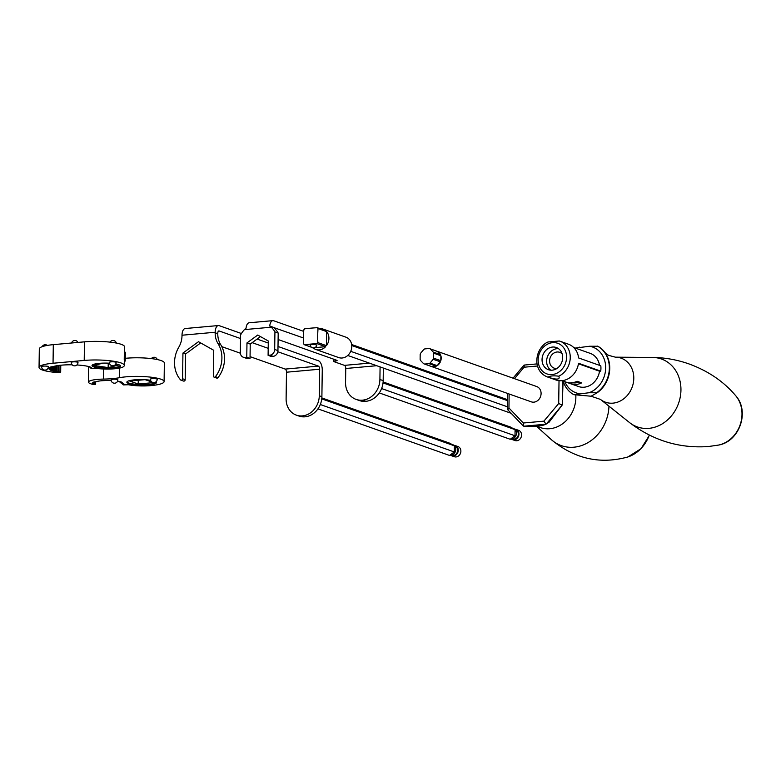 <?xml version="1.0" encoding="UTF-8"?>
<svg xmlns="http://www.w3.org/2000/svg" width="781" height="781" viewBox="0 0 781 781"><rect width="100%" height="100%" fill="white"/><g stroke="black" fill="none" stroke-linecap="round" stroke-linejoin="round"><path stroke-width="1.17" d="M573.713 347.516L590.221 353.363A17.582 15.103 109.5 0 1 599.525 365.352M548.555 341.951L559.264 340.994A18.939 16.264 109.5 0 1 559.987 341.219L568.47 344.226A18.939 16.264 -70.5 0 1 578.604 357.942L600.804 365.801A18.939 16.264 109.5 0 1 600.726 371.121L599.535 371.229A17.582 15.103 109.5 0 1 578.487 386.517L561.978 380.669M574.513 348.18L589.665 346.237L597.846 346.256A27.052 23.235 109.5 0 1 605.08 352.68A27.052 23.235 109.5 0 1 597.192 392.755L589.02 392.736L573.869 394.688L591.08 396.221L597.192 392.755M579.687 347.135A24.348 20.911 -70.5 0 0 576.583 348.531M564.848 381.694A24.348 20.911 -70.5 0 0 579.033 393.634M589.02 392.736A24.348 20.911 -70.5 0 0 605.675 368.017A24.348 20.911 -70.5 0 0 589.665 346.237M597.455 346.12A27.052 23.235 109.5 0 1 609.346 368.271A27.052 23.235 109.5 0 1 596.801 392.618M573.869 394.688A27.052 23.235 109.5 0 1 563.14 381.089M572.141 384.174L567.572 382.553A17.582 15.103 -70.5 0 0 577.081 381.255L581.65 382.875A17.582 15.103 109.5 0 1 572.141 384.174L571.507 382.553M578.448 363.761L599.535 371.229M552.196 370.174A11.774 10.104 -70.5 0 0 562.457 359.856A11.774 10.104 -70.5 0 0 556.287 347.516A11.774 10.104 -70.5 0 0 542.824 355.238A11.774 10.104 -70.5 0 0 548.428 369.706A11.774 10.104 -70.5 0 0 552.196 370.174M559.255 340.985L559.987 341.219A18.939 16.264 109.5 0 1 570.237 358.02A18.939 16.264 109.5 0 1 558.776 376.198C560.377 379.673 556.804 379.996 548.067 377.164A18.939 16.264 109.5 0 1 547.344 376.93L555.828 379.937A18.939 16.264 -70.5 0 0 578.526 363.263L600.726 371.121M558.776 376.198C553.563 375.524 549.99 375.846 548.067 377.164M548.242 341.922L548.135 341.951C543.205 343.63 535.395 352.026 537.074 364.239C538.382 370.516 541.809 374.743 547.344 376.93M572.375 382.739A16.235 13.941 -70.5 0 0 579.258 382.026M558.454 348.648A11.774 10.104 -70.5 0 0 547.403 356.858A11.774 10.104 -70.5 0 0 550.83 370.194M556.951 368.456A8.386 7.205 109.5 0 1 556.814 368.466A8.386 7.205 109.5 0 1 554.129 368.134A8.386 7.205 109.5 0 1 549.736 359.348A8.386 7.205 109.5 0 1 557.048 351.997A8.386 7.205 109.5 0 1 559.723 352.329A8.386 7.205 109.5 0 1 562.115 353.852M510.686 438.932A5.408 4.647 -70.5 0 0 511.662 438.961A5.408 4.647 -70.5 0 0 516.378 434.216A5.408 4.647 -70.5 0 0 513.547 428.544L512.434 428.144M379.273 392.921L510.218 439.273L515.001 435.778L515.079 429.638L510.383 427.002L383.12 381.948M515.001 435.778L381.587 388.547M515.079 429.638L383.022 382.895M303.711 331.378L273.692 320.757A8.113 3.866 84.9 0 0 272.862 320.64A8.113 3.866 84.9 0 0 269.738 326.028L274.258 327.63L275.293 329.152A21.643 18.588 -70.5 0 1 278.192 333.067L277.948 350.601A5.408 4.647 109.5 0 1 273.135 356.341L269.875 355.189L268.098 355.345L268.293 340.994L257.73 335.049L246.972 342.908L246.767 357.268L244.99 357.425L248.26 358.577A5.408 4.647 109.5 0 1 246.523 358.372L243.262 357.21A5.408 4.647 -70.5 0 0 244.99 357.425M246.767 357.268L250.037 358.42L248.26 358.577M383.354 368.066L383.178 380.64A19.476 16.733 109.5 0 1 365.85 401.307L362.579 400.155A19.476 16.733 -70.5 0 0 379.908 379.488L380.083 366.904M243.262 357.21A5.408 4.647 -70.5 0 1 240.333 352.534L240.577 335A21.643 18.588 109.5 0 1 244.453 329.611L246.054 328.166A8.113 3.866 -95.1 0 1 249.168 322.778L272.862 320.64M365.85 401.307L365.615 401.327A19.476 16.733 109.5 0 1 359.377 400.555L356.116 399.403A19.476 16.733 -70.5 0 0 362.345 400.175L365.615 401.327M356.116 399.403A19.476 16.733 -70.5 0 1 345.553 382.573L345.749 368.495A2.704 1.289 84.9 0 0 344.48 365.371L334.034 361.671A2.704 0.508 -179.2 0 1 333.702 361.427L333.731 359.201M273.916 327.62L303.487 337.978M335.117 359.69L335.098 360.998L335.693 360.949A2.704 0.508 0.8 0 0 337.089 360.519A2.704 0.508 0.8 0 0 336.757 360.275L278.104 339.51M335.098 360.998A2.704 0.508 -179.2 0 0 333.702 361.427M273.135 356.341L271.358 356.497L268.098 355.345M250.037 358.42L250.232 344.07L260.464 336.591M269.738 326.028L271.192 327.2A21.643 18.588 109.5 0 1 274.932 331.905L274.678 349.449L277.948 350.601M269.875 355.189A5.408 4.647 -70.5 0 0 274.678 349.449M278.192 333.067L274.932 331.905M250.232 344.07L246.972 342.908M512.277 438.854L512.639 438.981A4.735 4.071 -70.5 0 0 518.369 434.148A4.735 4.071 -70.5 0 0 515.802 430.058L515.44 429.931M511.252 438.971A5.408 4.647 -70.5 0 0 512.414 439.625A5.408 4.647 -70.5 0 0 514.142 439.83A5.408 4.647 -70.5 0 0 518.857 435.095A5.408 4.647 -70.5 0 0 516.026 429.423A5.408 4.647 -70.5 0 0 514.708 429.189M512.414 439.625L515.03 440.543A5.408 4.647 -70.5 0 0 521.21 436.999A5.408 4.647 -70.5 0 0 518.633 430.341L516.026 429.423M278.007 346.471L318.453 360.793A8.113 3.866 84.9 0 1 322.26 370.155L321.889 396.719A18.939 16.264 109.5 0 1 298.986 416.068L296.38 415.141A18.939 16.264 -70.5 0 0 319.283 395.801L319.654 369.228L286.481 372.215L286.11 398.779A18.939 16.264 -70.5 0 0 296.38 415.141M241.427 333.526L219.207 325.657A8.113 3.866 84.9 0 0 218.368 325.55A8.113 3.866 84.9 0 0 215.175 332.247L215.166 332.784A20.286 17.426 -70.5 0 0 218.055 343.66A27.052 23.235 109.5 0 1 215.429 376.696A1.357 1.162 109.5 0 1 214.121 377.155L216.727 378.082A1.357 1.162 -70.5 0 0 218.036 377.623A27.052 23.235 -70.5 0 0 220.672 344.587A20.286 17.426 109.5 0 1 217.782 333.702L217.792 333.165A2.704 1.289 -95.1 0 1 218.856 330.939A2.704 1.289 -95.1 0 1 219.129 330.968L240.528 338.544M252.156 342.664L268.195 348.336M277.821 351.753L318.384 366.104A2.704 1.289 -95.1 0 1 319.654 369.228M286.481 372.215A2.704 1.289 84.9 0 0 285.211 369.091L250.057 356.644M240.363 353.217L221.814 346.647M268.264 343.025L257.076 339.061M214.121 377.155A1.357 1.162 109.5 0 1 213.379 375.983L213.74 350.288L198.481 341.707L182.939 353.061L182.588 378.756A1.357 1.162 109.5 0 1 180.948 380.142L183.564 381.069A1.357 1.162 -70.5 0 0 185.195 379.683L185.556 353.988L200.668 342.937M180.948 380.142A1.357 1.162 109.5 0 1 180.518 379.839A27.052 23.235 109.5 0 1 178.8 347.194A20.286 17.426 -70.5 0 0 182.002 335.762L182.012 335.225A8.113 3.866 -95.1 0 1 185.195 328.528L218.368 325.55M185.556 353.988L182.939 353.061M317.955 408.873L449.524 455.45L454.308 451.955L454.396 445.814L321.752 398.866M454.396 445.814L449.7 443.178L321.84 397.92M454.308 451.955L320.308 404.519M451.74 444.33L452.853 444.721A5.408 4.647 109.5 0 1 455.567 450.94A5.408 4.647 109.5 0 1 449.993 455.108M451.584 455.03L451.945 455.167A4.735 4.071 -70.5 0 0 453.458 455.352A4.735 4.071 -70.5 0 0 457.588 451.203A4.735 4.071 -70.5 0 0 455.108 446.234L454.747 446.107M454.015 445.365A5.408 4.647 109.5 0 1 455.333 445.6A5.408 4.647 109.5 0 1 457.91 452.248A5.408 4.647 109.5 0 1 451.721 455.801A5.408 4.647 109.5 0 1 450.559 455.147M451.721 455.801L454.337 456.729A5.408 4.647 -70.5 0 0 456.065 456.934A5.408 4.647 -70.5 0 0 460.78 452.199A5.408 4.647 -70.5 0 0 457.949 446.527L455.333 445.6M313.132 347.867A10.827 9.294 -70.5 0 0 315.836 349.478L338.69 357.571A10.827 9.294 -70.5 0 0 348.463 354.779A10.827 9.294 -70.5 0 0 345.915 337.167L323.061 329.074A10.827 9.294 -70.5 0 0 319.859 328.625M315.836 349.478A10.827 9.294 -70.5 0 0 325.609 346.686L316.988 343.64A10.827 9.294 -70.5 0 0 317.847 342.615L326.458 345.671A10.827 9.294 -70.5 0 0 326.653 331.603L318.043 328.557A10.827 9.294 -70.5 0 0 317.213 327.688L325.823 330.744A10.827 9.294 -70.5 0 0 323.061 329.074M317.213 327.688A53.498 10.036 0.8 0 0 304.678 328.821A10.827 9.294 -70.5 0 0 303.829 329.836A53.498 25.49 -95.1 0 0 303.633 343.894A10.827 9.294 -70.5 0 0 304.453 344.763L311.512 347.262M318.043 328.557A53.498 25.49 84.9 0 0 317.847 342.615M316.988 343.64A53.498 10.036 -179.2 0 0 310.487 344.118A53.498 10.036 -179.2 0 0 304.453 344.763M310.145 345.143A3.309 0.625 0.8 0 1 313.474 344.548A3.309 0.625 0.8 0 1 316.774 345.241A3.378 3.378 0 0 1 310.145 345.143M314.665 347.672L325.609 346.686M326.458 345.671L326.653 331.603M351.635 344.499L507.67 399.735M351.753 345.524L507.66 400.712M350.728 351.333L507.572 406.852M347.75 355.462L511.164 413.305M117.57 381.206A14.878 2.792 0.8 0 1 121.504 382.085L119.942 382.134L122.451 382.729L120.967 382.973L123.906 383.94L122.422 384.184L124.638 384.555L123.281 384.906L128.455 384.75A18.939 3.554 -179.2 0 0 150.801 385.619A25.705 4.823 -179.2 0 0 164.098 381.577A25.705 4.823 -179.2 0 0 147.726 376.852A25.705 4.823 -179.2 0 0 119.425 377.711A27.052 5.077 0.8 0 1 103.434 379.097A17.504 3.28 -179.2 0 0 88.507 382.134A17.504 3.28 -179.2 0 0 92.568 384.301A2.704 0.508 -179.2 0 0 95.633 384.486A14.878 2.792 0.8 0 1 95.341 384.379L95.37 381.87M94.179 382.485L94.159 383.744A14.878 2.792 0.8 0 1 94.032 383.627L94.042 382.583A14.878 2.792 0.8 0 1 94.198 382.465L93.173 382.29L94.599 382.212A14.878 2.792 0.8 0 1 94.823 382.104L93.935 381.899L95.419 381.87A14.878 2.792 0.8 0 1 95.721 381.763L96.483 381.548A14.878 2.792 0.8 0 1 96.864 381.46L97.791 381.265A14.878 2.792 0.8 0 1 98.24 381.187L99.314 381.021A14.878 2.792 0.8 0 1 99.822 380.952L101.022 380.816A14.878 2.792 0.8 0 1 101.579 380.767L102.867 380.669A14.878 2.792 0.8 0 1 111.185 380.601M93.847 382.866L93.837 383.354A14.878 2.792 0.8 0 1 93.798 383.237L93.798 382.963A14.878 2.792 0.8 0 1 93.847 382.846L93.857 382.602M94.784 382.124L94.765 384.125A14.878 2.792 0.8 0 1 94.55 384.008L94.569 382.221M112.845 379.244A3.378 0.635 -179.2 0 0 111.097 379.771A3.378 3.378 0 0 0 114.426 383.207A3.378 3.378 0 0 0 117.863 379.869A3.378 0.635 -179.2 0 0 112.845 379.244M152.178 378.658A3.378 0.635 -179.2 0 0 150.43 379.195A3.378 3.378 0 0 0 153.769 382.622A3.378 3.378 0 0 0 157.196 379.283A3.378 0.635 -179.2 0 0 152.178 378.658M94.765 384.125L93.984 384.359L95.341 384.379M94.159 383.744L93.203 383.949L94.55 384.008M93.837 383.354L92.734 383.539L94.032 383.627M93.808 382.963L92.568 383.11L93.798 383.237M94.062 382.583L92.714 382.69L93.847 382.846M155.956 381.85A14.8 2.782 0.8 0 1 156.464 382.583A14.8 2.782 0.8 0 1 148.8 384.906A14.8 2.782 0.8 0 1 126.864 382.173A14.8 2.782 0.8 0 1 135.093 379.8A14.8 2.782 0.8 0 1 150.596 380.288M144.622 379.693L129.724 381.04L138.208 384.037L153.457 382.602M138.266 380.269L138.208 384.037M151.973 382.075L145.373 379.742M164.098 381.577L164.352 362.98A25.705 4.823 -179.2 0 0 151.26 358.586A25.705 4.823 -179.2 0 0 125.263 358.323M95.672 381.782L95.633 384.486M126.932 381.909A14.8 2.782 -179.2 0 0 141.625 384.623A14.8 2.782 -179.2 0 0 156.395 382.319M523.836 426.201L523.309 426.035L523.299 423.009L543.898 421.154L558.698 403.504L562.183 405.066L549.092 422.179L545.899 424.21C541.994 426.104 534.643 426.768 523.836 426.201L545.899 424.21M563.091 381.069L562.261 404.812M433.299 352.114A8.113 6.97 109.5 0 1 433.689 353.178L433.621 358.157A8.113 6.97 109.5 0 1 433.201 359.299L430.009 363.106A8.113 6.97 109.5 0 1 429.013 363.653L424.581 364.053A8.113 6.97 109.5 0 1 424.19 363.926L531.275 401.834A8.113 6.97 -70.5 0 0 540.559 396.514A8.113 6.97 -70.5 0 0 536.693 386.536L429.609 348.629A8.113 6.97 109.5 0 1 430.204 348.873L433.299 352.114L440.484 354.652A8.113 6.97 -70.5 0 0 437.389 351.421L430.204 348.873M433.621 358.157L440.806 360.705A8.113 6.97 -70.5 0 0 440.875 355.726L433.689 353.178M430.009 363.106L437.194 365.645A8.113 6.97 -70.5 0 0 440.377 361.847L433.201 359.299M424.581 364.053L431.756 366.592A8.113 6.97 -70.5 0 0 436.198 366.191L429.013 363.653M424.19 363.926A8.113 6.97 109.5 0 1 423.595 363.682L420.51 360.441A8.113 6.97 109.5 0 1 420.119 359.377L420.188 354.398A8.113 6.97 109.5 0 1 420.608 353.256L423.8 349.449A8.113 6.97 109.5 0 1 424.786 348.902L429.228 348.502A8.113 6.97 109.5 0 1 429.609 348.629M440.484 354.652L437.389 351.421M440.806 360.705L440.875 355.726M437.194 365.645L440.377 361.847M431.756 366.592L436.198 366.191M546.056 424.151L543.898 421.154M507.787 409.722L508.948 407.985L523.299 423.009M537.484 366.006L524.071 367.216L524.344 365.078M91.484 368.398L97.117 368.466A17.582 3.3 -179.2 0 0 122.832 367.07A27.052 5.077 -179.2 0 0 124.325 365.44A27.052 5.077 -179.2 0 0 84.211 360.441L53.04 363.243A27.052 5.077 -179.2 0 0 39.05 367.49A27.052 5.077 -179.2 0 0 55.685 372.42A2.704 0.508 -179.2 0 0 58.028 372.42L60.674 372.186A21.643 4.061 0.8 0 1 59.952 372.088L60.049 365.293M124.521 351.684L124.589 346.842A27.052 5.077 -179.2 0 0 84.475 341.844L53.303 344.646A27.052 5.077 -179.2 0 0 39.314 348.892L39.05 367.49M103.248 363.116L93.749 365.43L108.168 367.607L118.702 365.039L115.403 364.542M109.604 363.673L105.796 363.097M108.168 367.607L108.227 363.458M88.975 366.806L91.309 367.666L90.411 367.968L91.914 368.056L91.026 368.368L92.558 368.456L91.484 368.652M43.345 366.123A3.378 0.635 0.8 0 1 48.363 366.748A3.378 3.378 0 0 1 44.927 370.087A3.378 3.378 0 0 1 41.598 366.66A3.378 0.635 0.8 0 1 43.345 366.123M72.975 361.886A3.378 0.635 0.8 0 1 77.993 362.511A3.378 3.378 0 0 1 74.556 365.85A3.378 3.378 0 0 1 71.227 362.423A3.378 0.635 0.8 0 1 72.975 361.886M111.127 361.857A3.378 0.635 0.8 0 1 116.135 362.482A3.378 3.378 0 0 1 112.708 365.82A3.378 3.378 0 0 1 109.379 362.384A3.378 0.635 0.8 0 1 111.127 361.857M115.793 363.926A14.204 2.665 0.8 0 1 118.653 364.649A14.204 2.665 0.8 0 1 120.42 365.967A14.204 2.665 0.8 0 1 106.187 368.437A14.204 2.665 0.8 0 1 92.021 365.567A14.204 2.665 0.8 0 1 99.363 363.341A14.204 2.665 0.8 0 1 109.467 363.214M58.702 365.459L58.214 372.146L59.952 372.088M58.614 371.893A21.643 4.061 0.8 0 1 58.136 371.815L58.224 365.518M56.974 365.713L56.896 371.59L56.349 371.834L58.136 371.815M56.896 371.59A21.643 4.061 0.8 0 1 56.457 371.502L56.535 365.781M55.422 365.996L55.344 371.258L54.66 371.492L56.457 371.502M55.344 371.258A21.643 4.061 0.8 0 1 54.953 371.17L55.021 366.084M54.035 366.318L53.977 370.907L53.157 371.121L54.953 371.17M53.977 370.907A21.643 4.061 0.8 0 1 53.635 370.799L53.694 366.406M52.854 366.445L52.796 370.526L51.868 370.721L53.635 370.799M52.796 370.526A21.643 4.061 0.8 0 1 52.512 370.419L52.571 366.758M51.878 366.816L51.829 370.126L50.794 370.301L52.512 370.419M51.829 370.126A21.643 4.061 0.8 0 1 51.605 370.018L51.653 367.138M51.126 367.207L51.087 369.716L49.945 369.862L51.605 370.018M51.087 369.716A21.643 4.061 0.8 0 1 50.921 369.598L50.95 367.529M50.589 367.617L50.57 369.296L49.34 369.423L50.921 369.598M50.57 369.296A21.643 4.061 0.8 0 1 50.472 369.179L50.482 367.939M50.287 368.866A21.643 4.061 0.8 0 1 50.248 368.749L48.871 368.515L50.238 368.447A21.643 4.061 0.8 0 1 50.267 368.329L50.287 368.866L48.978 368.974L50.472 369.179M72.164 364.805A21.643 4.061 0.8 0 0 53.469 366.474L52.649 366.728A21.643 4.061 0.8 0 0 52.376 366.826L50.931 366.787L51.712 367.109A21.643 4.061 0.8 0 0 51.497 367.207L50.052 367.197L50.999 367.5A21.643 4.061 0.8 0 0 50.843 367.607L49.408 367.626L50.511 367.91A21.643 4.061 0.8 0 0 50.423 368.017L49.018 368.066L50.248 368.749M76.88 364.971A21.643 4.061 0.8 0 1 87.804 366.328L90.049 366.875L88.975 367.06M60.674 372.186L60.772 365.225M124.325 365.44L124.404 360.129A27.052 5.077 -179.2 0 0 124.238 359.563A18.939 3.554 0.8 0 1 125.233 360.715A18.939 3.554 0.8 0 1 124.374 361.749M125.233 360.715L125.341 352.748A18.939 3.554 0.8 0 0 124.345 351.587L124.238 359.563M92.09 365.303A14.204 2.665 -179.2 0 0 106.187 367.9A14.204 2.665 -179.2 0 0 120.352 365.703M605.08 352.68L608.467 355.326L615.428 357.171A23.371 20.072 109.5 0 1 623.511 359.221A23.371 20.072 109.5 0 1 633.059 384.154A23.371 20.072 109.5 0 1 613.007 403.142A23.371 20.072 109.5 0 1 600.472 399.413L591.08 396.221M648.894 428.349A36.033 30.947 109.5 0 1 629.564 422.589C653.17 440.582 679.431 448.567 708.357 446.537L718.383 445.102A29.327 25.197 109.5 0 0 740.066 425.049A29.327 25.197 109.5 0 0 735.819 395.84C723.889 381.645 708.328 371.034 689.145 363.985C677.107 359.748 664.934 357.571 652.623 357.464A36.033 30.947 109.5 0 1 680.895 391.662A36.033 30.947 109.5 0 1 648.894 428.349M552.138 374.558A16.235 13.941 -70.5 0 0 566.42 354.74A16.235 13.941 -70.5 0 0 547.979 343.933A16.235 13.941 -70.5 0 0 538.294 362.482A16.235 13.941 -70.5 0 0 552.138 374.558M379.908 379.488L383.178 380.64M376.696 365.713L345.749 368.495M344.48 365.371L369.413 363.126M271.192 327.2L244.453 329.611M335.693 360.949L335.703 359.904M219.129 330.968L218.582 331.027M285.211 369.091L318.384 366.104M215.175 332.247L182.012 335.225M220.672 344.587L218.055 343.66M218.036 377.623L215.429 376.696M185.195 379.683L182.588 378.756M217.782 333.702L215.166 332.784M319.283 395.801L321.889 396.719M119.552 368.095L119.425 377.711M103.57 368.993L103.434 379.097M537.338 426.211A29.327 25.187 -70.5 0 0 563.853 422.794A29.327 25.187 -70.5 0 0 575.792 395.001M536.479 426.27L551.425 439.723A39.382 33.827 -70.5 0 0 587.966 442.622A39.382 33.827 -70.5 0 0 608.955 406.169M627.885 456.963A33.388 28.672 -70.5 0 0 649.265 435.085M562.701 380.933L562.369 404.568M562.183 405.066L546.339 423.966M524.071 367.216L514.474 378.668M509.144 394.005L508.948 407.985M558.698 403.504L559.02 380.659M84.211 360.441L84.475 341.844M53.04 363.243L53.303 344.646M600.472 399.413L629.564 422.589M615.428 357.171L652.623 357.464M735.819 395.84C750.014 411.636 739.353 441.753 718.383 445.102M88.722 366.787L88.507 382.134M157.274 359.553A3.378 3.378 0 0 0 151.377 358.606M649.47 435.193L641.025 448.714L627.914 456.953C600.081 464.607 574.582 458.867 551.425 439.723M507.63 409.615L523.309 426.035M537.016 363.907L524.178 365.069M507.757 393.507L507.543 409.371M523.924 365.196L513.058 378.16M116.31 343.064A3.378 3.378 0 0 0 110.092 342.137M77.934 342.429A3.378 3.378 0 0 0 71.598 343.005M47.29 345.417A3.378 3.378 0 0 0 42.174 346.666"/></g></svg>
